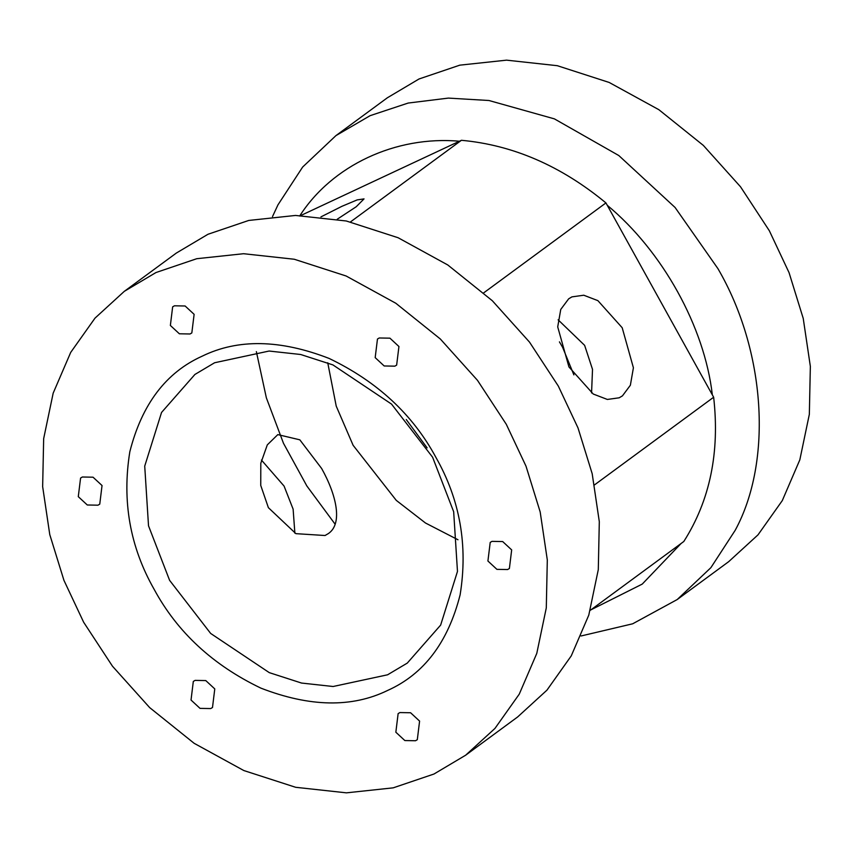 <?xml version="1.0" encoding="UTF-8"?>
<svg xmlns="http://www.w3.org/2000/svg" width="853" height="853" viewBox="0 0 853 853"><rect width="100%" height="100%" fill="white"/><g stroke="black" fill="none" stroke-linecap="round" stroke-linejoin="round"><path stroke-width="1.28" d="M272.491 216.619L277.982 204.827L302.655 167.039L335.922 135.627L387.358 97.786L419.026 78.977L459.799 65.159L506.575 60.158L557.329 65.702L609.17 82.453L658.847 109.685L703.352 145.415L740.532 186.796L769.353 230.768L789.046 272.629L803.227 318.404L810.35 366.385L809.337 414.345L799.826 459.842L782.297 500.594L757.997 534.863L728.686 561.669L677.25 599.51M594.541 484.867L713.652 397.231L712.34 394.864C704.503 326.816 662.546 251.113 607.251 205.285L605.939 202.918L483.736 292.835M713.652 397.231C719.889 452.335 709.941 500.423 683.807 541.495L590.223 610.353M300.789 215.51L459.426 141.235C395.835 135.542 332.03 165.418 299.648 216.044M335.922 135.627L370.117 115.667L408.182 103.053L448.39 98.095L488.95 100.505L554.407 118.876L618.798 155.534L675.086 207.482L717.917 268.62C765.631 350.359 772.935 460.961 735.19 530.31L710.89 567.661L677.229 599.531L632.67 623.799L581.064 635.975M335.144 524.232L306.845 485.954L283.473 443.272L266.36 397.839L256.358 351.617M590.905 609.852L642.245 584.092L681.099 543.489M459.426 141.235L461.42 140.297C512.941 145.01 561.114 165.877 605.939 202.918M712.34 394.864L607.251 205.285M154.094 589.242C177.264 632.137 212.855 665.095 260.879 688.126C309.746 707.073 352.001 707.851 387.635 690.44C423.92 674.179 448.07 642.309 460.119 594.829C468.084 545.579 460.002 499.741 435.862 457.304C412.703 414.419 377.101 381.451 329.077 358.42C280.21 339.473 237.955 338.705 202.321 356.106C166.047 372.377 141.886 404.247 129.837 451.717C121.872 500.967 129.965 546.805 154.094 589.242M169.608 580.349L148.518 525.811L144.722 466.122L161.548 412.457L194.91 374.456L214.615 362.749L269.09 351.041L300.661 354.496L332.926 364.913L391.527 404.098L432.588 457.197L453.668 511.736L457.475 571.425L440.649 625.089L407.286 663.09L387.582 674.798L333.107 686.505L301.525 683.05L269.271 672.633L210.67 633.448L169.608 580.349M457.976 539.757L425.498 523.017L396.272 500.37L353.121 445.309L336.231 406.135L327.733 362.76M328.416 533.541C343.141 523.507 336.178 494.42 321.634 468.478L299.819 439.817L277.811 434.614L267.309 444.871L260.805 463.232L260.751 485.464L268.375 507.663L295.895 533.658L325.057 535.513L328.416 533.541M558.129 319.822L584.625 345.337L592.515 369.37L591.566 392.945M83.647 622.232L112.468 666.204L149.648 707.585L194.153 743.315L243.83 770.547L295.671 787.298L346.425 792.842L393.201 787.841L433.974 774.023L465.642 755.214L494.964 728.419L519.253 694.15L536.782 653.398L546.293 607.901L547.306 559.941L540.184 511.96L526.013 466.186L506.309 424.325L477.488 380.342L440.308 338.972L395.803 303.241L346.126 275.999L294.285 259.248L243.542 253.714L196.766 258.704L155.992 272.533L124.314 291.331L95.003 318.137L70.703 352.406L53.174 393.158L43.663 438.655L42.65 486.615L49.773 534.596L63.954 580.371L83.647 622.232M102.04 485.528L99.758 504.134L97.978 505.189L87.294 504.987L78.284 496.659L80.577 478.053L82.357 476.998L93.041 477.2L102.04 485.528M419.591 721.094L417.309 739.69L415.528 740.745L404.844 740.553L395.845 732.215L398.127 713.62L399.908 712.564L410.592 712.756L419.591 721.094M398.937 346.51L396.645 365.105L394.864 366.161L384.181 365.969L375.181 357.631L377.463 339.036L379.244 337.98L389.928 338.172L398.937 346.51M194.121 314.33L191.829 332.926L190.059 333.981L179.365 333.79L170.365 325.451L172.647 306.856L174.428 305.8L185.122 305.992L194.121 314.33M511.672 549.897L509.39 568.493L507.61 569.548L496.915 569.356L487.916 561.018L490.208 542.423L491.978 541.367L502.673 541.559L511.672 549.897M214.775 688.915L212.493 707.51L210.712 708.566L200.028 708.374L191.029 700.036L193.311 681.44L195.092 680.385L205.776 680.577L214.775 688.915M427.118 447.878L406.273 419.548M559.429 341.872L562.575 347.235L573.888 374.894M568.93 366.929L557.713 326.891L560.752 309.436L568.674 298.817L571.936 296.876L583.772 295.223L597.889 300.64L622.2 327.744L633.406 367.782L630.367 385.236L622.455 395.856L619.193 397.797L607.357 399.449L593.24 394.033L568.93 366.929M461.42 140.297L350.476 221.929M294.871 533.178L293.123 509.156L284.07 486.071L261.434 460.055M320.963 216.875L341.936 206.309L357.14 199.911L364.039 198.888L356.202 206.757L337.244 219.221M465.642 755.214L517.643 716.957L546.954 690.152L571.254 655.882L588.783 615.13L598.294 569.633L599.307 521.673L592.185 473.703L578.003 427.918L558.31 386.057L529.489 342.085L492.309 300.714L447.804 264.984L398.127 237.742L346.286 220.991L295.533 215.446L248.756 220.447L207.983 234.266L176.315 253.074L124.314 291.331"/></g></svg>
